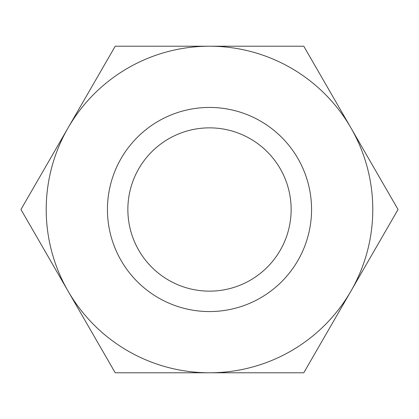 <?xml version="1.0" encoding="UTF-8"?>
<svg xmlns="http://www.w3.org/2000/svg" width="419" height="419" viewBox="0 0 419 419"><rect width="100%" height="100%" fill="white"/><g stroke="black" fill="none" stroke-linecap="round" stroke-linejoin="round"><path stroke-width="0.63" d="M398.05 209.5L350.913 127.858A163.29 163.29 0 0 1 209.5 372.79A163.29 163.29 0 0 1 68.088 127.858L20.95 209.5L115.225 372.79L303.775 372.79L398.05 209.5M209.5 311.558A102.058 102.058 0 0 1 107.442 209.5A102.058 102.058 0 0 1 209.5 107.442A102.058 102.058 0 0 1 311.558 209.5A102.058 102.058 0 0 1 209.5 311.558M209.5 291.142A81.642 81.642 0 0 1 127.858 209.5A81.642 81.642 0 0 1 209.5 127.858A81.642 81.642 0 0 1 291.142 209.5A81.642 81.642 0 0 1 209.5 291.142M115.225 46.21L68.088 127.858A163.29 163.29 0 0 1 209.5 46.21L115.225 46.21M350.913 127.858L303.775 46.21L209.5 46.21A163.29 163.29 0 0 1 350.913 127.858"/></g></svg>
